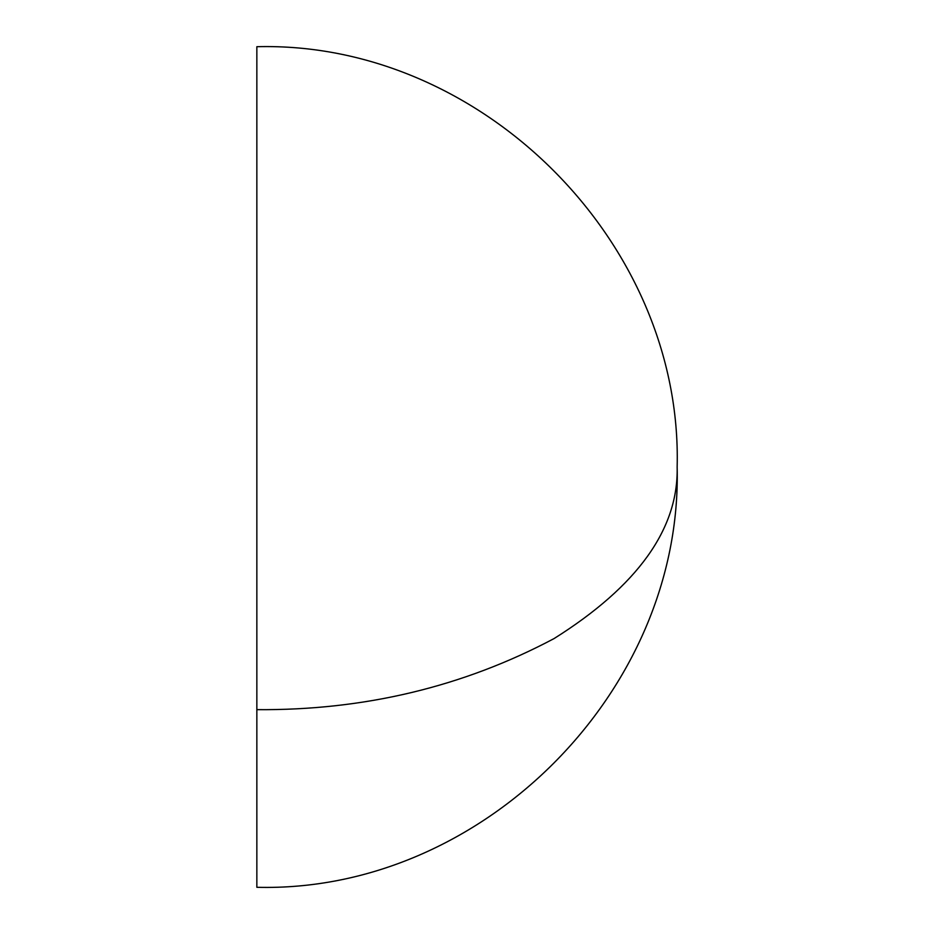 <?xml version="1.0" encoding="UTF-8"?>
<svg xmlns="http://www.w3.org/2000/svg" width="934" height="934" viewBox="0 0 934 934"><rect width="100%" height="100%" fill="white"/><g stroke="black" fill="none" stroke-linecap="round" stroke-linejoin="round"><path stroke-width="1.4" d="M256.85 709.653L256.85 46.7C481.419 40.898 682.941 242.42 677.15 466.988C678.586 528.936 637.56 586.12 554.049 638.587C463.182 686.794 364.12 710.494 256.85 709.653L256.85 887.3C481.419 893.102 682.952 691.569 677.15 467"/></g></svg>
